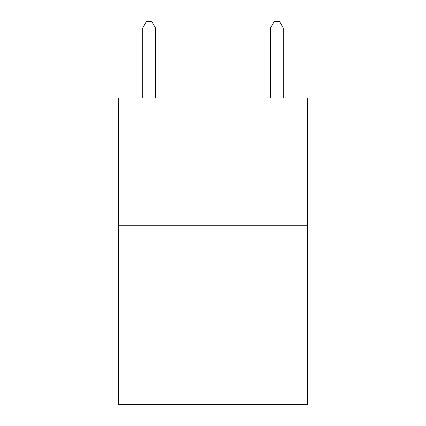 <?xml version="1.0" encoding="UTF-8"?>
<svg xmlns="http://www.w3.org/2000/svg" width="426" height="426" viewBox="0 0 426 426"><rect width="100%" height="100%" fill="white"/><g stroke="black" fill="none" stroke-linecap="round" stroke-linejoin="round"><path stroke-width="0.64" d="M307.572 225.78L307.572 404.7L118.428 404.7L118.428 97.98L307.572 97.98L307.572 225.78L118.428 225.78M155.49 97.98L155.49 27.946L142.71 27.946L142.71 97.98M142.71 27.946L146.544 21.3L151.656 21.3L155.49 27.946M283.29 97.98L283.29 27.946L270.51 27.946L270.51 97.98M270.51 27.946L274.344 21.3L279.456 21.3L283.29 27.946"/></g></svg>
